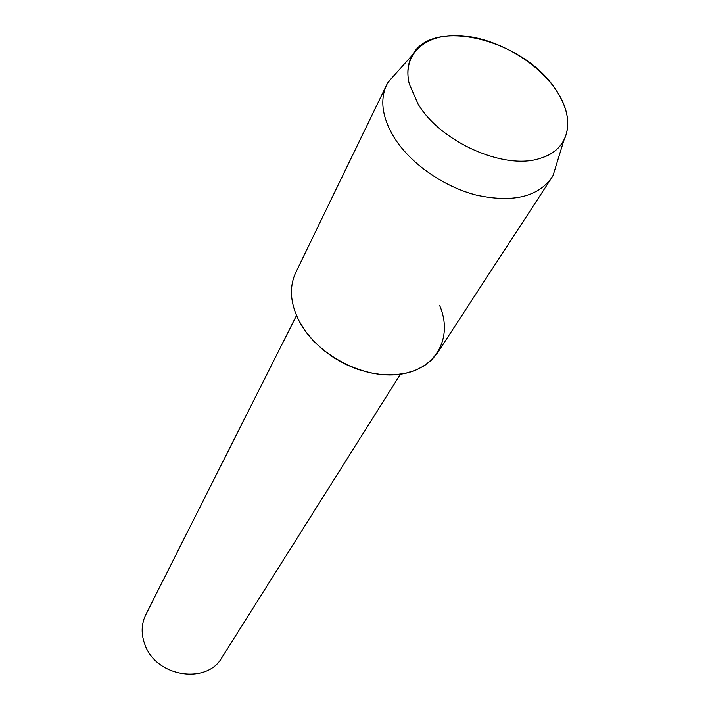 <?xml version="1.0" encoding="UTF-8"?>
<svg xmlns="http://www.w3.org/2000/svg" width="710" height="710" viewBox="0 0 710 710"><rect width="100%" height="100%" fill="white"/><g stroke="black" fill="none" stroke-linecap="round" stroke-linejoin="round"><path stroke-width="1.06" d="M418.101 104.042C440.67 142.364 505.067 170.631 540.408 158.259C570.458 149.544 575.961 118.179 555.566 89.371C535.837 60.572 494.657 37.435 459.903 35.624C425.104 33.61 401.807 54.2 409.333 84.171L418.101 104.042C440.67 142.364 505.067 170.631 540.408 158.259C551.466 154.771 559.276 148.825 563.855 140.429C571.044 125.466 568.284 108.444 555.566 89.371C524.113 40.008 432.914 16.605 412.519 54.901C407.682 63.146 406.626 72.908 409.333 84.171L418.101 104.042M397.742 71.39L388.219 82.014L386.657 84.907L295.768 272.507C288.997 287.142 290.195 303.489 299.38 321.541C316.837 354.991 364.088 379.646 400.218 374.276C436.561 369.315 453.326 337.303 439.676 305.495M296.505 315.524L145.825 614.611C141.095 624.418 140.953 634.829 145.39 645.843C157.176 677.171 207.08 684.396 221.884 657.602L400.404 374.25M386.657 84.907C379.814 99.746 382.113 116.973 393.553 136.577C409.484 162.812 443.005 186.597 476.428 195.126C512.247 202.829 537.266 197.149 551.484 178.068L553.152 175.228L557.341 161.596M299.38 321.541L305.726 331.623L313.714 341.182L323.148 349.95L333.762 357.689L345.291 364.186L357.405 369.262L369.786 372.786L382.086 374.667L393.988 374.871L405.17 373.416L415.359 370.345L424.296 365.774L431.778 359.828L437.635 352.692L551.484 178.068M563.855 140.429L553.152 175.228M412.519 54.901L388.219 82.014"/></g></svg>

